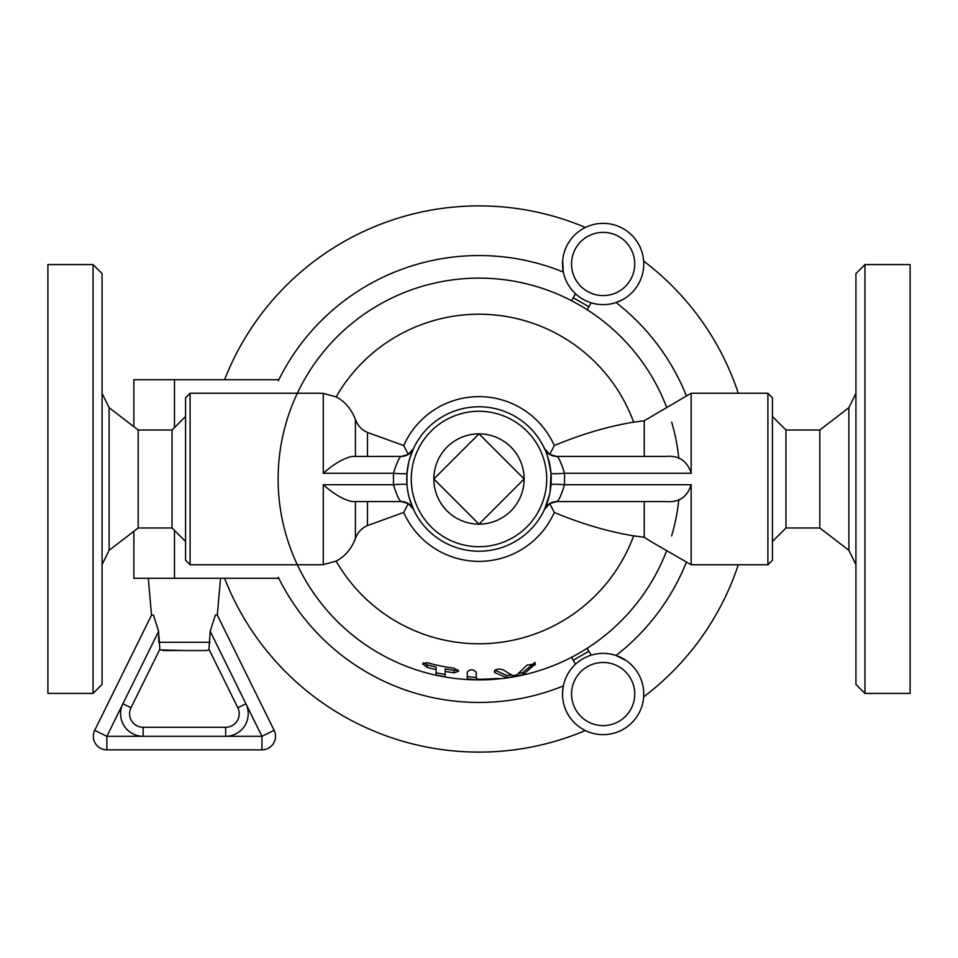 <?xml version="1.0" encoding="UTF-8"?>
<svg xmlns="http://www.w3.org/2000/svg" width="958" height="958" viewBox="0 0 958 958"><rect width="100%" height="100%" fill="white"/><g stroke="black" fill="none" stroke-linecap="round" stroke-linejoin="round"><path stroke-width="1.44" d="M185.577 541.521L172.033 527.978L172.033 430.022L138.18 430.022L109.116 407.677L102.075 393.367M102.075 479L102.075 273.605L93.046 264.576L93.046 693.424L102.075 684.395L102.075 479M172.033 527.978L138.18 527.978L138.18 430.022M93.046 693.424L47.9 693.424L47.9 264.576L93.046 264.576M819.82 430.022L848.884 407.677L848.884 550.323L819.82 527.978L819.82 430.022L785.967 430.022L785.967 527.978L772.423 541.521M855.925 479L855.925 684.395L864.954 693.424L864.954 264.576L855.925 273.605L855.925 479M864.954 693.424L910.1 693.424L910.1 264.576L864.954 264.576M479 433.854L524.146 479L479 524.146L433.854 479L479 433.854A45.146 45.146 0 0 1 524.146 479A45.146 45.146 0 0 1 479 524.146A45.146 45.146 0 0 1 433.854 479A45.146 45.146 0 0 1 479 433.854M184.415 650.542L159.531 649.883L131.007 707.746L159.842 649.249L158.908 635.633M162.884 650.542L205.934 650.542L209.287 649.883L237.812 707.746A13.544 13.544 0 0 1 225.657 727.278L143.161 727.278A13.544 13.544 0 0 1 131.007 707.746L122.911 703.759A22.573 22.573 0 0 0 143.161 736.307L143.161 727.278M210.185 631.322L208.976 649.249L237.812 707.746L245.907 703.759L261.953 736.307L225.657 736.307L225.657 727.278M220.52 578.309L217.31 615.096L215.346 615.096L210.197 631.298L245.907 703.759A22.573 22.573 0 0 1 225.657 736.307L106.865 736.307L94.722 730.319A13.544 13.544 0 0 0 106.865 749.851L261.953 749.851A13.544 13.544 0 0 0 274.096 730.319L217.31 615.096L274.096 730.319A13.544 13.544 0 0 1 261.953 749.851L106.865 749.851A13.544 13.544 0 0 1 94.722 730.319L151.52 615.096L153.472 615.096L158.621 631.298L158.777 642.291L210.042 642.291M562.526 692.957L563.328 685.928A223.453 223.453 0 0 1 278.323 577.279L278.323 578.309L133.857 578.309L133.857 531.307M686.443 562.047A223.453 223.453 0 0 1 616.042 655.488A40.631 40.631 0 0 1 642.159 705.327A40.631 40.631 0 0 1 593.433 733.469A40.631 40.631 0 0 1 575.519 664.229L571.519 657.308A200.881 200.881 0 0 1 524.146 674.743M575.519 293.771A40.631 40.631 0 0 1 599.073 223.561A40.631 40.631 0 0 1 616.042 302.512A40.631 40.631 0 0 1 575.519 293.771L571.519 300.692A200.881 200.881 0 0 0 278.323 488.029A200.881 200.881 0 0 0 433.854 674.743M562.681 260.241L563.328 272.072A223.453 223.453 0 0 0 278.323 380.721L278.323 379.691L133.857 379.691L133.857 426.693M622.532 299.686L616.042 302.512A223.453 223.453 0 0 1 686.443 395.953M224.591 379.691A273.102 273.102 0 0 1 585.362 227.453M643.668 261.115A273.102 273.102 0 0 1 738.283 393.235M738.283 564.765A273.102 273.102 0 0 1 643.668 696.885M587.158 648.279L591.146 655.2A40.631 40.631 0 0 1 616.042 655.488L626.604 660.852M591.146 655.2A40.631 40.631 0 0 0 575.519 664.229A40.631 40.631 0 0 1 591.146 655.2M585.362 730.547A273.102 273.102 0 0 1 224.591 578.309M591.146 302.8L587.158 309.721M671.63 535.953A200.881 200.881 0 0 0 678.827 499.513M678.827 458.487A200.881 200.881 0 0 0 671.63 422.047M479 679.881L475.096 679.845M551.006 473.42A72.221 72.221 0 0 0 544.515 448.584C546.18 449.949 548.347 458.223 551.006 473.42L550.155 491.394A72.221 72.221 0 0 0 551.006 484.58A13.544 0.898 4.4 0 1 564.513 484.712L564.513 473.288A13.544 0.898 -4.4 0 1 551.006 473.42M408.276 454.439L401.21 456.427A13.544 13.544 0 0 0 413.461 448.643L413.485 448.584A72.221 72.221 0 0 0 409.761 458.451L413.485 448.584L408.276 454.439L403.713 445.554L367.489 432.441C361.741 429.986 357.729 425.675 355.43 419.532C351.406 409.078 344.988 401.522 336.15 396.887L323.265 393.379L317.793 393.235L190.091 393.235L190.091 564.765L185.577 560.25L185.577 397.75L190.091 393.235M408.611 462.81A72.221 72.221 0 0 0 406.994 473.42L408.611 462.81M406.994 484.58L406.994 473.42A13.544 0.898 -175.6 0 1 393.487 473.288L323.265 473.288C334.174 463.72 343.826 458.104 352.221 456.427L401.21 456.427C399.211 457.373 396.636 462.989 393.487 473.288L393.487 484.712A13.544 0.898 175.6 0 1 406.994 484.58A72.221 72.221 0 0 0 481.79 551.173A72.221 72.221 0 0 0 551.221 479A72.221 72.221 0 0 0 476.21 406.827A72.221 72.221 0 0 0 413.485 509.416L409.162 497.43M549.724 503.561L556.79 501.573A13.544 13.544 0 0 0 544.539 509.357L544.515 509.416A72.221 72.221 0 0 0 549.593 494.28L544.515 509.416L549.724 503.561L554.287 512.446C581.422 523.786 607.875 531.582 633.645 535.857L644.255 537.246L644.255 501.573M546.707 479A67.707 67.707 0 0 1 445.147 537.642A67.707 67.707 0 0 1 445.147 420.358A67.707 67.707 0 0 1 546.707 479M407.725 490.688L407.378 488.364M413.461 448.643A13.544 13.544 0 0 0 413.485 448.584A13.544 13.544 0 0 1 413.461 448.643A13.544 13.544 0 0 1 401.21 456.427M413.401 509.213L408.276 503.561L401.21 501.573L352.221 501.573C343.826 499.896 334.174 494.28 323.265 484.712L393.487 484.712C396.648 495.035 399.223 500.651 401.21 501.573A13.544 13.544 0 0 1 413.485 509.416L413.461 509.369M644.255 456.427L644.255 420.754L633.645 422.143C607.875 426.418 581.422 434.214 554.287 445.554L549.724 454.439L544.515 448.584A13.544 13.544 0 0 0 556.79 456.427C558.777 457.349 561.352 462.965 564.513 473.288L691.161 473.288L691.161 393.235L767.909 393.235L767.909 564.765L691.161 564.765L691.161 484.712C687.233 497.142 678.839 502.758 665.99 501.573L556.79 501.573C558.789 500.639 561.364 495.011 564.513 484.712L691.161 484.712M544.611 509.201L544.539 509.369A13.544 13.544 0 0 0 544.515 509.416A13.544 13.544 0 0 1 544.539 509.357L544.539 509.369A13.544 13.544 0 0 1 556.79 501.573M549.724 454.439L556.79 456.427L665.99 456.427C678.839 455.242 687.233 460.858 691.161 473.288M190.091 564.765L317.793 564.765L323.265 564.621L336.15 561.113C344.988 556.478 351.406 548.922 355.43 538.468C357.717 532.325 361.741 528.014 367.489 525.559L403.713 512.446L408.276 503.561M767.909 564.765L772.423 560.25L772.423 397.75L767.909 393.235M476.294 679.857L476.294 677.605L467.264 676.611L467.264 671.941C470.306 669.031 473.324 669.139 476.294 672.276L476.294 678.875L478.545 679.234A200.234 200.234 0 0 0 495.25 678.575C501.07 678.42 501.07 678.635 495.25 679.222A200.881 200.881 0 0 1 476.294 679.857L467.264 678.887L467.264 671.941M467.264 678.887L467.264 676.611M495.25 678.575C501.07 678.42 501.07 678.635 495.25 679.222L495.25 678.575M494.807 670.624L494.807 672.6C494.771 669.283 497.477 668.337 502.914 669.774L512.853 675.653L516.913 674.911L526.852 665.223L535.426 663.882L523.008 674.767L506.77 677.725L494.807 672.6L494.352 671.69M534.971 662.397L523.008 672.444L518.949 673.546M510.83 675.043L506.77 675.438L494.807 670.097M445.147 674.528L436.118 672.744L436.118 667.079A192.905 192.905 0 0 1 427.088 664.792L423.328 662.744M457.936 669.834L454.176 670.301A192.905 192.905 0 0 1 445.147 668.912L445.147 676.815L436.118 675.067L436.118 669.594A195.36 195.36 0 0 1 427.088 667.331L422.574 663.882L427.088 662.649A190.846 190.846 0 0 0 454.176 668.217L458.69 671.223L454.176 672.767A195.36 195.36 0 0 1 445.147 671.402M436.118 675.067L436.118 672.744M650.973 541.569L644.255 537.246M644.255 420.754L691.161 393.235M297.351 564.765A200.881 200.881 0 0 0 666.672 550.634A200.881 200.881 0 0 1 297.351 564.765M666.672 407.366A200.881 200.881 0 0 0 297.351 393.235A200.881 200.881 0 0 1 666.672 407.366M138.18 527.978L109.116 550.323L109.116 407.677M106.865 749.851L106.865 736.307L158.621 631.298M261.953 749.851A13.544 13.544 0 0 0 274.096 730.319L261.953 736.307L261.953 749.851M174.476 530.421L174.476 578.309M174.476 427.579L174.476 379.691M634.735 263.989A31.602 31.602 0 0 0 587.338 236.614A31.602 31.602 0 0 0 587.338 291.352A31.602 31.602 0 0 0 634.735 263.989M563.328 685.928A40.631 40.631 0 0 0 593.433 733.469A40.631 40.631 0 0 0 642.159 705.327A40.631 40.631 0 0 0 616.042 655.488M634.735 694.011A31.602 31.602 0 0 1 599.983 725.457A31.602 31.602 0 0 1 572.177 687.724A31.602 31.602 0 0 1 634.735 694.011M367.489 456.427L367.489 432.441M554.287 445.554A82.388 82.388 0 0 0 403.713 445.554M633.645 422.143A164.764 164.764 0 0 0 336.15 396.887M403.713 512.446A82.388 82.388 0 0 0 554.287 512.446M367.489 525.559L367.489 501.573M323.265 473.288L323.265 393.379M323.265 564.621L323.265 484.712M534.971 665.008L534.971 662.948M523.008 674.767L523.008 672.444M506.77 677.725L506.77 675.438M454.176 672.767L454.176 670.301M427.088 667.331L427.088 664.792M355.43 456.427L355.43 419.532M355.43 538.468L355.43 501.573M336.15 561.113A164.764 164.764 0 0 0 633.645 535.857M185.577 416.479L172.033 430.022M109.116 550.323L102.075 564.633M785.967 430.022L772.423 416.479M848.884 550.323L855.925 564.633M848.884 407.677L855.925 393.367M819.82 527.978L785.967 527.978M151.52 615.096L148.298 578.309M588.871 306.752L573.231 297.734M573.231 660.266L588.871 651.248M413.401 448.775L410.838 452.404M650.626 541.366L691.161 564.765"/></g></svg>
